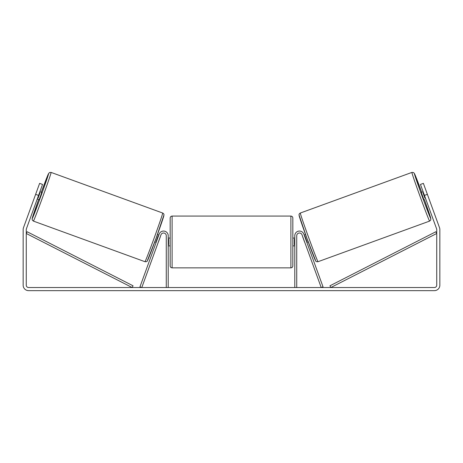 <?xml version="1.0" encoding="UTF-8"?>
<svg xmlns="http://www.w3.org/2000/svg" width="463" height="463" viewBox="0 0 463 463"><rect width="100%" height="100%" fill="white"/><g stroke="black" fill="none" stroke-linecap="round" stroke-linejoin="round"><path stroke-width="0.69" d="M296.731 287.529L296.731 235.736A2.726 2.726 0 0 1 302.021 234.805L321.212 287.529L323.041 286.863L303.85 234.139A4.671 4.671 0 0 0 294.786 235.736L294.786 287.529M304.631 241.981L304.48 241.564M429.618 221.088L318.023 261.705A25.899 0.538 -110 0 1 308.665 237.554A25.899 0.538 -110 0 1 300.313 213.032L411.902 172.415A25.899 0.538 70 0 0 420.254 196.937A25.899 0.538 70 0 0 429.618 221.088L430.764 219.989L430.752 218.229L424.38 199.576A23.949 0.498 -110 0 1 430.781 218.594A23.949 0.498 -110 0 1 422.123 196.254A23.949 0.498 -110 0 1 414.397 173.579A23.949 0.498 -110 0 1 421.718 192.261L414.449 173.556L413.488 172.525L411.902 172.415M423.923 199.744L421.255 192.429L423.113 191.751M426.122 190.918L428.622 197.776M423.495 192.799L423.049 192.961L424.953 198.187L425.393 198.025M304.179 235.042L305.545 234.544M306.842 242.357L308.208 241.86M302.727 236.755L302.351 235.708M304.556 236.089L304.868 235.974L306.772 241.2L306.46 241.316M302.675 236.772L304.579 241.999M424.953 198.187L423.049 192.961M38.556 195.409L35.628 194.344L39.621 183.365L42.55 184.43L26.408 228.791A2.338 2.338 0 0 0 26.264 229.59L26.264 285.196A2.338 2.338 0 0 0 28.602 287.529L434.398 287.529A2.338 2.338 0 0 0 436.736 285.196L436.736 229.59A2.338 2.338 0 0 0 436.592 228.791L420.45 184.43L423.379 183.365L427.372 194.344L424.444 195.409M35.628 194.344L23.48 227.727A5.452 5.452 0 0 0 23.15 229.59L23.15 285.196A5.452 5.452 0 0 0 28.602 290.648L434.398 290.648A5.452 5.452 0 0 0 439.85 285.196L439.85 229.59A5.452 5.452 0 0 0 439.52 227.727L427.372 194.344M166.269 287.529L166.269 235.736A2.726 2.726 0 0 0 160.979 234.805L141.788 287.529L139.959 286.863L159.15 234.139A4.671 4.671 0 0 1 168.214 235.736L168.214 287.529M170.164 241.964L170.164 218.015C170.28 216.834 170.928 216.186 172.109 216.071L172.109 267.863C170.928 267.747 170.28 267.099 170.164 265.918L170.164 241.964M290.891 216.071C292.072 216.186 292.72 216.834 292.836 218.015L292.836 265.918C292.72 267.099 292.072 267.747 290.891 267.863L290.891 216.071L172.109 216.071M294.786 244.748L294.393 244.748L294.393 239.186L294.786 239.186M168.214 239.186L168.607 239.186L168.607 244.748L168.214 244.748M162.687 213.032L51.098 172.415A25.899 0.538 110 0 1 42.746 196.937A25.899 0.538 110 0 1 33.382 221.088L144.977 261.705A25.899 0.538 -70 0 0 154.335 237.554A25.899 0.538 -70 0 0 162.687 213.032C163.566 213.53 164 214.161 163.983 214.936L156.077 238.347L147.222 261.039C147.147 261.583 146.401 261.809 144.977 261.705M37.225 199.073L39.077 199.744L40.489 196.115L41.745 192.429L39.887 191.751M39.505 192.799L39.951 192.961L38.047 198.187L37.607 198.025M36.878 190.918L34.378 197.776M160.273 236.755L160.649 235.708M158.821 235.042L157.455 234.544M156.158 242.357L154.792 241.86M157.987 243.029L158.369 241.981M158.444 236.089L158.132 235.974L156.228 241.2L156.54 241.316M160.325 236.772L158.421 241.999M38.047 198.187L39.951 192.961M26.264 233.485L132.169 287.529L133.055 285.798L27.149 231.749L26.264 233.485M436.736 233.485L330.831 287.529L329.945 285.798L435.851 231.749L436.736 233.485M299.144 215.526A23.949 0.498 70 0 0 306.871 238.202A23.949 0.498 70 0 0 315.529 260.542M33.382 221.088L32.236 219.989L32.167 218.577L38.62 199.576A23.949 0.498 -70 0 0 32.219 218.594A23.949 0.498 -70 0 0 40.877 196.254A23.949 0.498 -70 0 0 48.603 173.579A23.949 0.498 -70 0 0 41.282 192.261L48.389 173.88L49.512 172.525L51.098 172.415M163.856 215.526A23.949 0.498 110 0 1 156.129 238.202A23.949 0.498 110 0 1 147.471 260.542M318.023 261.705C316.599 261.809 315.853 261.583 315.778 261.039L306.923 238.347L299.017 214.936C299 214.161 299.434 213.53 300.313 213.032M292.836 238.069L294.786 238.069M294.786 245.859L292.836 245.859M290.891 267.863L172.109 267.863M170.164 238.069L168.214 238.069M170.164 245.859L168.214 245.859"/></g></svg>
